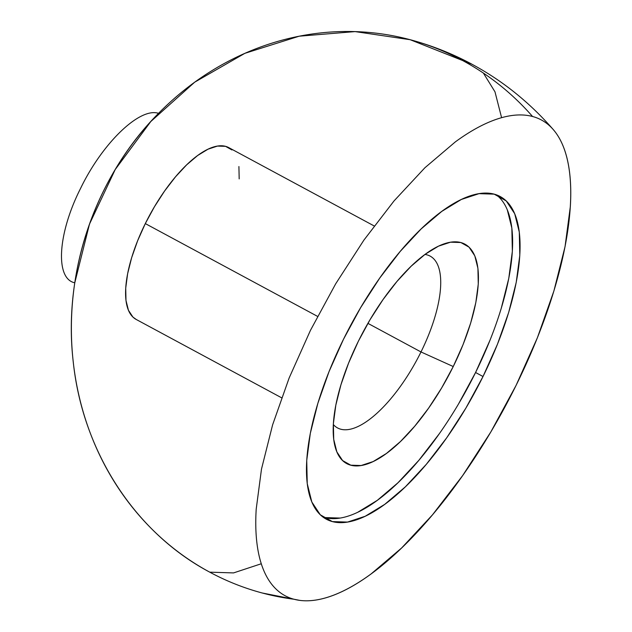 <?xml version="1.0" encoding="UTF-8"?>
<svg xmlns="http://www.w3.org/2000/svg" width="632" height="632" viewBox="0 0 632 632"><rect width="100%" height="100%" fill="white"/><g stroke="black" fill="none" stroke-linecap="round" stroke-linejoin="round"><path stroke-width="0.95" d="M420.999 351.953A97.589 37.565 118.3 0 0 424.949 254.443A97.589 37.565 -61.7 0 1 430.139 256.11A97.589 37.565 -61.7 0 1 420.999 351.953L367.911 323.355L420.999 351.953A97.589 37.565 -61.7 0 1 337.567 427.943A97.589 37.565 -61.7 0 1 333.325 424.522A97.589 37.565 118.3 0 0 420.999 351.953L453.247 366.536L420.999 351.953M358.391 341.177A124.623 47.969 -61.7 0 1 441.934 244.647A124.623 47.969 -61.7 0 1 453.247 366.536L441.602 388.009L428.583 408.177L414.687 426.252L400.451 441.547L386.421 453.468L373.141 461.565L361.109 465.523L350.8 465.184L342.607 460.57L336.84 451.856L333.72 439.382L333.38 423.614L335.821 405.167L340.948 384.746L348.572 363.139L358.391 341.177L370.036 319.705L383.063 299.536L396.951 281.461L411.195 266.167L425.218 254.246L438.505 246.148L450.537 242.19L460.847 242.53L469.039 247.144L474.806 255.857L477.918 268.331L478.266 284.1L475.825 302.546L470.698 322.968L463.074 344.574L453.247 366.536A124.623 47.969 -61.7 0 1 334.486 444.091A124.623 47.969 -61.7 0 1 358.391 341.177M374.176 225.956L228.737 147.604A97.589 37.565 118.3 0 0 145.305 223.586L317.548 316.379L145.305 223.586L137.618 240.792L131.646 257.706L127.632 273.695L125.721 288.145L125.989 300.492L128.43 310.265L132.941 317.09L136.322 319.523M322.778 516.913A183.272 70.539 118.3 0 0 475.572 372.501L483.014 376.514A183.272 70.539 -61.7 0 1 326.349 519.212A183.272 70.539 -61.7 0 1 343.516 339.218L329.075 371.521L317.864 403.295L310.32 433.323L306.733 460.452L307.239 483.638L311.821 501.99L320.298 514.803L332.353 521.59L347.513 522.079L365.201 516.257L384.738 504.352L405.373 486.822L426.308 464.33L446.745 437.747L465.887 408.098L483.014 376.514L497.463 344.219L508.673 312.445L516.218 282.417L519.804 255.288L519.299 232.102L514.717 213.75L506.232 200.929L494.185 194.15L479.024 193.653L461.328 199.475L441.8 211.38L421.165 228.918L400.23 251.41L379.793 277.985L360.643 307.642L343.516 339.218A183.272 70.539 -61.7 0 1 500.188 196.52A183.272 70.539 -61.7 0 1 483.014 376.514L475.572 372.501A183.272 70.539 118.3 0 0 496.31 194.806L498.79 196.923M553.442 129.773C514.756 85.344 466.993 55.316 410.16 39.705A286.359 263.204 105 0 1 532.563 116.493A270.196 103.996 -61.7 0 1 553.442 129.773A270.196 103.996 -61.7 0 1 504.826 407.19A270.196 103.996 -61.7 0 1 299.9 600.4A270.196 103.996 -61.7 0 1 293.975 599.239A286.359 263.204 105 0 1 262.24 592.998A286.359 263.204 105 0 1 103.522 190.998A286.359 263.204 105 0 1 410.16 39.705C431.735 45.48 452.354 53.665 472.017 64.251L410.16 39.705L355.081 31.6L299.157 36.206L244.884 53.325L194.688 82.184L150.819 121.51L115.222 169.526L89.491 224.099L74.781 282.796C54.921 278.807 57.686 233.564 80.564 188.423C102.439 143.022 139.822 107.029 158.529 113.349C95.487 176.652 62.655 272.408 73.265 362.01C82.689 451.817 135.264 532.744 209.777 572.165L233.54 572.916L261.277 563.76M501.595 117.678L494.99 91.83L483.377 73.067M239.18 178.895L238.912 166.548M231.952 149.95L225.537 146.34L217.463 146.079L208.047 149.176L197.642 155.512L186.653 164.849L175.506 176.826L164.62 190.983L154.429 206.775L145.305 223.586A97.589 37.565 118.3 0 0 136.164 319.437L281.603 397.789M532.563 116.493C539.317 118.303 545.234 121.636 550.33 126.495C555.425 131.361 559.589 137.657 562.836 145.392C566.074 153.118 568.326 162.14 569.59 172.449C570.846 182.751 571.099 194.15 570.333 206.632L565.048 246.63L553.924 290.894L537.398 337.741L516.099 385.362L490.851 431.925L462.616 475.635L432.493 514.827L401.628 547.984L371.205 573.84C361.243 581.14 351.645 586.994 342.402 591.386C333.167 595.786 324.477 598.646 316.324 599.966C308.179 601.285 300.721 601.048 293.975 599.239C287.22 597.438 281.295 594.104 276.208 589.237C271.112 584.379 266.941 578.082 263.702 570.348C260.463 562.614 258.212 553.592 256.947 543.291C255.683 532.981 255.439 521.59 256.205 509.108L261.49 469.11L272.613 424.838L289.14 377.991L310.438 330.378L335.687 283.815L363.913 240.097L394.044 200.913L424.909 167.749L455.324 141.9C465.294 134.592 474.893 128.746 484.128 124.346C493.363 119.954 502.061 117.094 510.206 115.767C518.359 114.447 525.808 114.692 532.563 116.493M324.903 517.576L340.071 518.066M357.759 512.252L377.296 500.347L397.923 482.808L418.858 460.317L439.295 433.734M458.445 404.085L475.572 372.501L490.013 340.206M501.223 308.432L508.768 278.404L512.355 251.275L511.849 228.089L507.267 209.737M262.24 592.998L299.9 600.4"/></g></svg>

